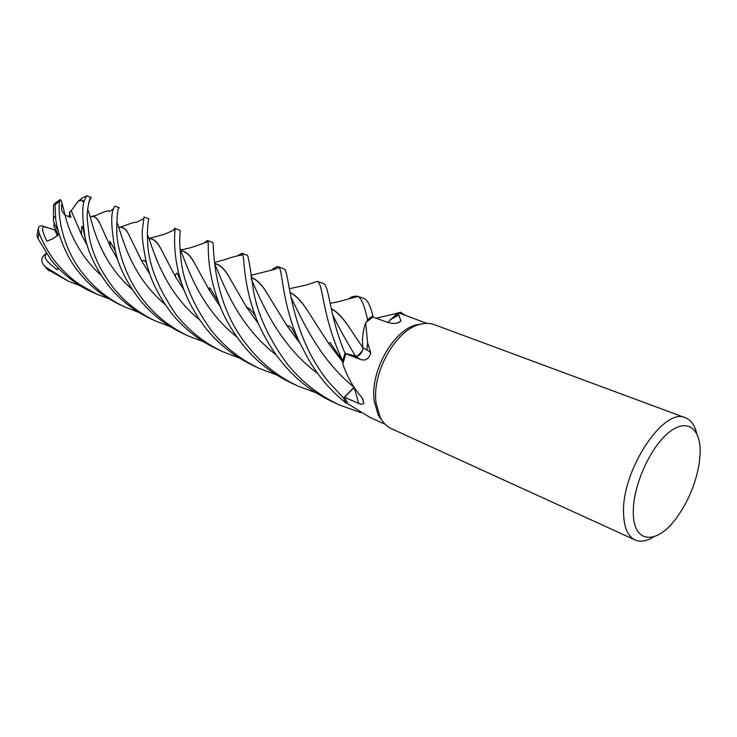 <?xml version="1.0" encoding="UTF-8"?>
<svg xmlns="http://www.w3.org/2000/svg" width="737" height="737" viewBox="0 0 737 737"><rect width="100%" height="100%" fill="white"/><g stroke="black" fill="none" stroke-linecap="round" stroke-linejoin="round"><path stroke-width="1.11" d="M271.824 269.862C274.929 267.439 277.057 266.407 278.227 266.748L279.065 267.467C282.621 270.157 281.949 303.294 298.798 340.918L307.753 358.035C312.156 365.045 312.027 366.059 322.17 379.38C328.564 387.441 336.514 395.345 346.022 403.102L343.497 397.962L354.092 387.386L343.497 397.962L328.969 382.392C287.633 331.88 289.927 269.466 283.994 268.885L278.254 266.757M382.825 421.564L378.182 414.913L374.258 401.37C369.79 372.848 392.167 331.586 415.309 325.081L423.268 323.654M355.427 356.054L345.045 353.309L355.372 356.045L345.045 353.309L342.723 360.909L345.027 353.299C328.72 314.598 329.614 284.804 323.055 283.367L317.343 281.35C323.479 283.791 321.94 317.14 342.714 360.872L342.908 364.087C346.602 375.28 352.166 385.552 359.61 394.894L362.245 397.934L363.838 403.121C362.973 404.484 361.268 404.585 358.726 403.425L344.455 397.261L348.113 403.959L369.606 417.216L385.184 424.309M654.041 536.711C646.846 541.216 640.517 542.294 635.064 539.945L391.467 428.722C386.732 426.539 382.964 422.697 380.145 417.206L376.137 403.305C371.559 373.991 394.581 331.53 418.321 324.851C424.19 322.953 429.57 322.898 434.462 324.695L685.539 417.815C691.057 420.007 694.77 425.231 696.686 433.494M635.064 539.945C627.767 536.37 623.935 527.388 623.557 512.98C621.613 470.28 664.111 406.382 685.539 417.815M700.15 453.172L699.312 462.799C696.05 482.928 688.469 501.271 676.566 517.825C656.916 545.288 632.972 543.952 633.295 512.104C632.917 486.383 649.739 448.271 668.1 433.08C686.469 417.51 701.007 427.902 700.15 453.172M354.221 387.57L344.455 397.261M346.049 403.102L347.523 403.111L346.049 403.102L343.479 397.98L354.11 387.413M332.958 315.454C338.209 326.288 345.681 339.812 355.372 356.045L355.391 356.063C358.541 356.358 360.973 354.257 362.687 349.762C361.01 354.414 358.55 356.607 355.308 356.33L345.828 353.778L360.568 359.453C365.183 361.066 368.509 359.168 370.536 353.76L370.573 352.01L369.725 351.567L370.536 353.76M362.77 346.012L363.028 348.002L362.77 346.012C361.931 338.615 362.899 330.83 365.672 322.659L367.597 342.908L370.573 352.01M363.046 347.901L369.725 351.567M362.687 349.762L363.028 348.002M365.672 322.659L372.885 317.039L387.911 322.484C393.89 324.105 398.238 323.607 400.946 320.982L397.28 323.138M343.23 362.622L345.828 353.778M387.855 322.465L398.017 312.645L400.946 320.982M373.079 317.113L372.894 315.758L367.523 319.692L372.894 315.731C370.287 305.726 367.523 300.079 364.603 298.78L358.053 296.357C361.48 298.531 364.649 306.297 367.542 319.646L366.667 321.756M398.938 312.949L400.366 312.184L398.938 312.949L400.366 312.184L404.364 315.003M378.459 415.244L379.721 417.621M331.457 308.683C337.131 311.806 342.862 317.721 348.638 326.427L362.963 347.928L362.724 345.607L362.982 347.956M355.372 356.045C358.873 356.238 361.388 353.806 362.926 348.758M108.8 298.771L96.188 293.906L79.541 284.445C70.798 278.475 62.47 270.571 54.547 260.751C47.942 251.888 42.746 242.519 38.941 232.625L38.287 228.737C38.564 226.296 40.111 225.458 42.949 226.195L54.916 230.055L57.366 235.858L55.505 231.602L56.675 231.989M138.74 312.368L125.557 307.311C108.652 299.535 94.345 288.167 82.627 273.197C63.806 249.677 57.219 217.903 59.642 201.173L60.01 199.791C60.6 199.064 61.355 200.501 62.267 204.103L63.253 207.981C61.899 201.929 61.346 202.804 61.613 210.616L65.142 215.259L70.89 217.24L69.453 212.173L69.518 217.351M170.275 326.666L156.401 321.396C138.74 313.253 124.019 301.562 112.236 286.325C100.085 270.092 92.411 253.574 89.223 236.761L87.141 218.392C86.984 208.562 89.951 196.291 91.195 197.378L88.597 202.832M69.453 212.173L71.148 210.819L78.214 201.192L82.351 197.986L86.616 195.821L84.534 200.105C82 205.77 82.157 217.995 84.985 236.77C88.044 252.146 95.524 267.955 107.427 284.187C119.007 299.185 133.683 310.83 151.454 319.139L156.391 321.387M58.241 231.464L53.515 221.726L53.442 205.337L54.704 203.412L55.035 204.702L55.616 216.908C55.349 223.044 62.175 251.685 78.039 271.161C88.974 285.422 103.208 296.744 120.748 305.118L125.557 307.311M346.022 403.102L343.479 397.98M203.642 341.821L188.727 336.155C170.45 327.55 155.286 315.519 143.218 300.06C125.364 277.176 117.948 249.972 116.805 234.182C116.713 216.779 117.542 207.991 119.283 207.797L114.769 206.12L113.47 208.774C110.633 214.753 111.259 228.82 115.331 250.976C118.758 266.416 126.442 282.068 138.372 297.905C150.062 313.151 165.162 325.137 183.67 333.843L183.697 333.861M36.924 235.582L38.057 238.65L50.356 258.89C58.094 269.567 74.888 284.657 91.72 291.87L96.188 293.906M281.037 361.148C294.938 378.726 312.184 392.314 332.774 401.923L339.25 404.88C318.835 395.299 301.461 381.619 287.144 363.857C269.023 339.084 257.83 314.902 253.583 291.308C250.479 268.885 248.433 256.891 247.466 255.334L241.939 253.288L242.814 254.707C244.537 259.885 243.367 284.031 255.61 316.459C257.849 324.105 268.59 346.123 281.037 361.148M360.715 412.656L339.25 404.88M238.889 357.841L223.173 351.881C204.591 343.184 188.884 330.756 176.06 314.616C157.58 287.725 148.091 263.284 147.584 241.285C146.829 221.773 149.215 219.967 148.625 218.677L144.047 216.982L142.61 228.203C141.458 233.528 142.729 245.089 146.414 262.897C150.505 278.844 157.128 293.888 170.781 312.276C175.397 318.347 181.615 324.759 189.455 331.503C198.235 338.301 201.984 341.756 217.572 349.329L217.949 349.504M204.711 242.602L207.383 240.474L208.092 241.672C208.691 246.462 206.342 268.848 218.364 301.47C223.016 315.335 230.939 329.476 242.132 343.903C255.113 360.586 271.815 373.751 292.239 383.424L298.245 386.16M316.007 392.775L298.402 386.234C278.466 377.012 261.709 363.792 248.12 346.556C210.045 300.466 214.356 241.837 212.781 242.473L207.383 240.474M80.444 285.864L68.467 281.248L45.712 267.144L43.99 265.44C41.051 261.681 41.134 258.19 44.248 254.965L46.403 253.279M47.306 269.318L68.467 281.248M205.328 327.587C217.719 343.534 233.869 356.293 253.786 365.865L259.783 368.601C240.52 359.674 224.278 346.851 211.077 330.139C192.606 304.261 182.481 279.747 180.712 256.596C178.4 234.707 181.173 230.626 179.782 230.23L174.724 228.359L175.037 229.64C174.752 234.108 172.375 256.135 182.131 284.869C187.345 299.941 195.075 314.183 205.328 327.587M276.283 374.792L259.783 368.601M362.143 351.125L357.638 355.879M398.385 313.28L391.098 319.139M71.157 210.671L81.678 235.039L87.463 245.78M289.917 292.414C295.565 294.966 301.35 300.889 307.255 310.194L328.398 343.138L343.23 362.65M71.157 210.819L74.354 217.968M81.641 234.836L87.325 245.347M289.954 292.626C295.721 295.325 301.525 301.276 307.384 310.48L307.255 310.194M118.979 227.226L120.343 227.134C123.438 227.226 126.138 229.428 128.431 233.749L141.955 261.46L149.62 273.786M121.071 227.346L119.016 227.328L121.071 227.346C123.871 227.779 126.349 229.999 128.505 234.016L141.974 261.34M180.768 250.654C185.586 250.967 190.063 254.938 194.181 262.556L209.557 290.59L220.603 307.182M180.998 250.829C185.632 251.197 190.063 255.205 194.282 262.833L194.181 262.556M250.976 277.361C256.669 279.157 262.151 284.657 267.411 293.888L286.969 325.717L299.793 343.037M299.554 342.539L287.052 325.699M272.994 302.981L267.577 294.229C262.326 285.035 256.798 279.48 251.004 277.573M46.827 227.383L46.376 227.521C41.18 225.043 41.346 229.622 46.882 241.239L52.686 238.797L58.26 235.002L53.801 226.084L54.114 223.707M214.633 263.708C219.571 264.519 224.26 268.738 228.7 276.366L246.655 307.274L258.466 323.764M46.726 253.758C42.663 256.338 46.155 261.69 57.219 269.797L57.882 267.724M237.378 255.822L241.939 253.288M214.624 263.551C219.552 264.307 224.168 268.415 228.479 275.868M149.16 238.668L150.108 238.742C154.199 239.166 157.893 242.759 161.2 249.493L175.406 276.578L184.176 290.286M173.241 230.312L174.724 228.359M149.104 238.512C153.674 238.493 157.654 242.04 161.071 249.161M90.246 216.595L93.267 216.521C95.488 216.899 97.634 219.092 99.698 223.099L110.301 246.416L117.883 259.848M331.512 308.932C337.233 312.101 343.018 318.08 348.868 326.878L357.252 339.435M349.32 298.549C351.254 296.679 354.092 295.915 357.813 296.265M99.624 222.841C97.395 218.29 94.87 216.107 92.07 216.31L92.466 216.208M400.394 312.166L404.484 314.773L400.366 312.184M367.542 319.646L372.894 315.731M342.714 360.872L345.027 353.299M63.419 208.46L65.077 215.167M354.248 387.625L358.726 403.425M355.308 356.33L360.568 359.453M86.607 195.839L91.195 197.378M55.035 204.702L59.642 201.173M38.057 238.65L38.941 232.625M49.186 270.894L45.712 267.144M65.142 215.259C68.495 230.377 79.31 255.794 100.941 275.113M290.958 297.453C300.899 316.569 317.942 358.136 354.018 387.275M116.593 221.837C120.84 228.792 127.197 272.736 165.355 304.667M180.031 248.949C185.982 262.05 198.207 306.721 236.899 337.012M251.216 279.037C259.571 296.864 276.845 343.433 317.748 373.567M214.642 263.901C221.938 279.728 236.632 324.943 276.458 355.087M147.713 235.269C152.246 245.928 162.343 289.641 199.727 320.042M87.62 209.787C91.13 212.523 94.179 256.421 132.467 289.724M378.182 414.913L380.145 417.206M362.705 398.689L363.838 403.121M366.869 350.047L367.597 342.908M390.205 319.582L398.809 315.178M397.344 323.119L400.707 321.12M342.751 361.029L330.029 342.567L328.398 343.138M415.309 325.081L418.321 324.851M398.017 312.645L426.88 323.377M188.681 336.136L183.67 333.843M223.173 351.881L217.562 349.329M78.214 201.192L82.231 200.16L82.664 201.809L84.534 200.105M81.678 235.039C81.245 229.106 81.503 226.167 82.443 226.222L84.985 236.78M289.217 288.784L306.417 284.97L317.343 281.35M120.343 227.134C133.526 222.371 134.3 222.15 136.391 222.381L143.568 218.668M141.955 261.46L143.835 260.143L146.414 262.888M376.183 318.237L397.031 313.317M180.537 250.119L191.896 247.383L208.092 241.672M209.557 290.59L209.677 287.614L218.364 301.47M53.515 221.726C53.396 218.207 53.958 216.485 55.192 216.567L55.616 216.908M250.727 275.417L273.842 269.539L279.065 267.467M286.969 325.717L289.282 326.086L291.788 327.901L298.798 340.918M242.814 254.707L242.261 254.974C237.277 255.73 231.897 257.139 226.148 259.194L214.55 262.519M255.61 316.468C251.612 310.001 249.797 309.089 247.383 307.458L246.655 307.274M150.108 238.742L149.233 238.889M175.037 229.64L164.056 234.403L149.058 238.392M182.131 284.869L177.276 273.197C176.263 272.911 175.636 274.035 175.406 276.578M358.053 296.357L339.812 301.396L330.222 303.312M113.47 208.774L109.398 211.556L108.919 210.939C107.62 210.515 103.337 211.98 96.086 215.333L92.07 216.31M115.322 250.958L109.841 241.119L110.301 246.416M47.979 269.972L43.99 265.44M86.616 195.821L89.407 196.715M60.01 199.791L54.704 203.412M38.287 228.737L36.887 235.886"/></g></svg>

